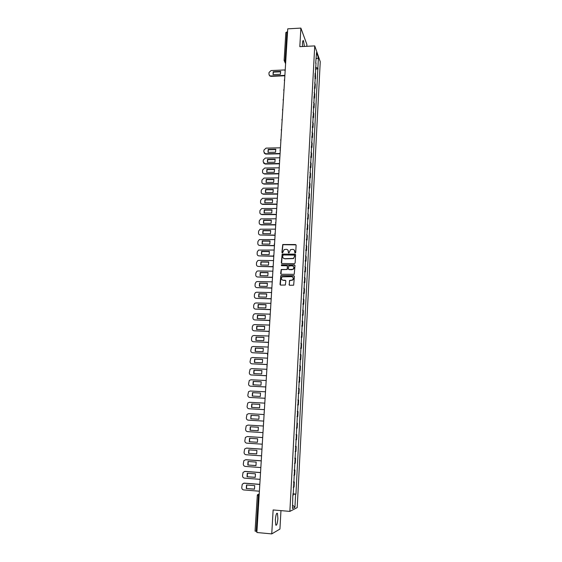 <?xml version="1.0" encoding="UTF-8"?>
<svg xmlns="http://www.w3.org/2000/svg" width="562" height="562" viewBox="0 0 562 562"><rect width="100%" height="100%" fill="white"/><g stroke="black" fill="none" stroke-linecap="round" stroke-linejoin="round"><path stroke-width="0.84" d="M295.205 253.019L295.71 252.542L296.118 245.236L295.464 244.54L282.749 244.526L281.92 252.401L282.616 252.823L284.154 249.577L286.297 249.303C287.625 249.451 288.313 250.188 288.376 251.523L288.32 252.464L289.03 252.886L290.519 249.654L292.711 249.359C294.038 249.507 294.734 250.245 294.797 251.579L295.205 253.019M277.888 518.578L277.459 513.415C276.525 512.67 275.823 514.834 275.352 519.899L275.773 525.077C276.722 525.8 277.424 523.629 277.888 518.578M304.393 46.428L303.508 40.759C302.995 40.12 302.651 41.005 302.468 43.4L302.482 46.527M289.016 284.562L289.669 285.278L293.659 285.187L294.39 276.406L293.729 275.696L280.824 275.619L280.024 284.393L280.677 285.103L285.356 285.032L285.847 280.972L285.194 280.262L283.093 280.227C281.197 279.595 280.888 278.471 282.18 276.855L291.538 276.637C293.406 277.228 293.743 278.338 292.535 279.967L289.5 280.494L289.311 285.166M289.866 511.392L273.125 509.945L271.748 533.9L256.862 532.509L287.737 28.838L300.881 28.1L299.813 46.66L314.741 45.901L289.866 511.392L297.207 507.605L320.249 61.708L314.741 45.901M294.397 263.676L295.134 262.988L295.584 254.832L294.931 254.136L282.152 254.101L281.302 262.812L281.948 263.508L294.397 263.676M294.987 265.587L294.242 274.333L281.316 274.277L280.663 273.568L281.204 269.507L286.648 269.458L287.379 268.776L287.512 266.458L286.859 265.756L281.611 265.678L281.4 264.793L294.333 264.885L294.987 265.587M306.803 46.302L306.901 44.489L300.881 28.1M271.748 533.9L279.932 529.067L280.965 510.619M256.925 531.49L255.099 531.09M285.875 32.673L286.908 31.936L285.187 59.916L285.679 62.438M287.547 31.901L286.908 31.936M314.945 77.282L315.156 73.193M315.458 73.608L315.584 78.596L314.875 78.624M315.247 77.697L315.584 78.596M314.362 88.297L315.071 88.276L315.289 84.174L314.643 82.881M314.425 86.998L315.071 88.276M313.842 98.027L314.558 98.006L314.776 93.882L314.13 92.625M313.912 96.762L314.558 98.006M313.329 107.813L314.046 107.785L314.263 103.64L313.61 102.417M313.392 106.576L314.046 107.785M312.809 117.648L313.526 117.627L313.751 113.454L313.09 112.267M312.872 116.446L313.526 117.627M312.282 127.532L313.006 127.518L313.224 123.324L312.57 122.165M312.346 126.373L313.006 127.518M311.755 137.479L312.479 137.458L312.704 133.243L312.043 132.119M311.819 136.348L312.479 137.458M311.229 147.476L311.952 147.455L312.177 143.219L311.51 142.13M311.285 146.38L311.952 147.455M310.695 157.522L311.425 157.515L311.65 153.25L310.976 152.197M310.751 156.475L311.425 157.515M310.161 167.631L310.891 167.617L311.116 163.338L310.442 162.32M310.217 166.619L310.891 167.617M309.627 177.796L310.357 177.782L310.582 173.475L309.901 172.492M309.676 176.812L310.357 177.782M309.086 188.01L309.817 188.003L310.048 183.676L309.36 182.727M309.135 187.076L309.817 188.003M308.538 198.288L309.276 198.281L309.507 193.925L308.819 193.019M308.587 197.388L309.276 198.281M307.99 208.614L308.728 208.614L308.959 204.238L308.271 203.36M308.039 207.757L308.728 208.614M307.442 219.004L308.18 219.004L308.419 214.607L307.723 213.764M307.484 218.189L308.18 219.004M306.887 229.458L307.632 229.458L307.864 225.032L307.168 224.231M306.929 228.671L307.632 229.458M306.332 239.96L307.077 239.967L307.316 235.513L306.613 234.754M306.374 239.222L307.077 239.967M305.777 250.526L306.522 250.533L306.761 246.051L306.051 245.334M305.812 249.83L306.522 250.533M305.215 261.147L305.96 261.161L306.199 256.658L305.489 255.97M305.25 260.494L305.96 261.161M304.646 271.832L305.398 271.846L305.637 267.315L304.92 266.676M304.681 271.221L305.398 271.846M304.077 282.581L304.829 282.595L305.075 278.035L304.351 277.438M304.112 282.005L304.829 282.595M289.837 280.529L289.472 280.522M303.508 293.385L304.26 293.399L304.506 288.819L303.782 288.257M303.536 292.858L304.26 293.399M302.932 304.253L303.691 304.274L303.93 299.665L303.206 299.146M302.96 303.768L303.691 304.274M302.356 315.184L303.115 315.205L303.354 310.568L302.623 310.091M302.377 314.741L303.115 315.205M301.773 326.171L302.532 326.199L302.778 321.541L302.04 321.099M301.794 325.777L302.532 326.199M301.19 337.228L301.949 337.256L302.194 332.571L301.457 332.177M301.204 336.877L301.949 337.256M300.6 348.349L301.365 348.377L301.611 343.663L300.867 343.312M300.614 348.047L301.365 348.377M300.01 359.532L300.775 359.561L301.021 354.826L300.27 354.517M300.024 359.273L300.775 359.561M299.413 370.779L300.178 370.815L300.431 366.045L299.679 365.785M299.427 370.569L300.178 370.815M298.815 382.09L299.581 382.132L299.834 377.334L299.075 377.116M298.822 381.928L299.581 382.132M298.211 393.47L298.984 393.512L299.237 388.686L298.471 388.511M298.218 393.358L298.984 393.512M297.607 404.921L298.38 404.963L298.633 400.109L297.867 399.982M297.607 404.851L298.38 404.963M296.996 416.428L297.776 416.477L298.029 411.595L297.256 411.51M296.996 416.414L297.776 416.477M296.996 423.13L297.424 423.151L296.996 423.13L296.736 428.054L297.165 428.061L297.424 423.151M296.385 428.04L296.736 428.054M296.026 434.721L296.806 434.77L296.026 434.784M295.767 439.744L296.546 439.709L296.806 434.77M295.408 446.411L296.195 446.467L295.401 446.523M295.141 451.511L295.928 451.434L296.195 446.467M294.79 458.171L295.57 458.227L294.783 458.332M294.516 463.348L295.31 463.221L295.57 458.227M294.165 470.001L294.952 470.057L294.151 470.211M293.884 475.262L294.685 475.08L294.952 470.057M293.533 481.894L294.319 481.957L293.519 482.161M293.252 487.24L294.052 487.015L294.319 481.957M315.689 63.204L316.554 52.54L318.408 57.83L317.867 68.171L315.472 67.314M292.879 494.258L295.942 494.11L317.867 68.171M295.612 494.258L294.931 507.268L292.465 508.512L292.83 495.22M315.999 63.007L293.167 495.291M315.38 69L318.12 68.88M292.9 493.865L295.942 494.11M318.408 57.83L316.223 58.75M292.64 505.168L294.931 507.268M294.938 252.928L294.369 250.174M287.92 250.083L288.517 252.872M296.034 244.87L282.897 244.695L282.124 252.816M295.486 254.446L282.3 254.256L281.576 263.388M294.572 255.577L294.116 255.092L283.213 254.972L282.644 256.448C282.693 257.782 283.388 258.527 284.716 258.675L293.434 258.401L294.516 256.581L294.523 255.338M283.297 258.113L284.716 258.675M294.713 255.738L293.575 258.555L284.864 258.829M287.393 266.03L287.21 269.479L281.351 269.648L280.958 274.165M294.874 265.173L281.822 264.864L281.379 265.615M291.903 269.542L293.034 269.184C294.326 267.561 294.017 266.444 292.107 265.826L288.812 265.91L288.348 268.791L289.001 269.493L293.174 269.331C294.165 268.418 294.256 267.456 293.448 266.451M288.622 269.367L289.001 269.493M292.043 269.683L289.149 269.641M292.83 277.221C293.673 278.19 293.624 279.152 292.676 280.101L289.648 280.635L289.163 284.695M282.012 279.834L283.093 280.227M285.7 280.508L283.248 280.361M294.256 275.97L280.979 275.759L280.333 285.004M280.621 71.409L273.202 71.732L273.02 74.598L280.438 74.282L280.621 71.409M284.864 69.941L271.081 70.552L269.043 72.463L268.931 74.226L269.774 75.765L270.722 75.975L284.885 75.371M280.74 71.796L273.392 72.119L273.09 74.598M284.864 75.765L270.919 76.355L269.205 75.266M273.392 72.119L273.202 71.732M275.752 149.246L268.186 149.401L267.99 152.393L275.563 152.246L275.752 149.246M280.445 147.813L266.023 148.115L263.943 150.061L263.824 151.909L265.433 153.77L280.094 153.496M275.844 149.555L268.383 149.71L268.095 152.393M280.08 153.805L265.636 154.072L264.217 153.145M275.127 159.215L267.54 159.348L267.35 162.355L274.937 162.228L275.127 159.215M279.834 157.789L265.369 158.048L263.29 160.001L263.171 161.849L264.899 163.739L279.483 163.5M275.218 159.517L267.744 159.643L267.456 162.355M279.462 163.795L265.201 164.034L263.585 163.12M274.502 169.239L266.894 169.352L266.704 172.372L274.312 172.267L274.502 169.239M279.216 167.813L264.723 168.031L262.637 169.991L262.51 171.853C262.552 173.019 263.164 173.651 264.351 173.756L278.864 173.56M274.593 169.527L267.098 169.633L266.817 172.372M278.85 173.848L264.547 174.037L262.953 173.159M273.87 179.313L266.248 179.404L266.051 182.439L273.68 182.362L273.87 179.313M278.597 177.894L264 178.077L261.976 180.037L261.85 181.905C261.892 183.079 262.503 183.718 263.69 183.823L278.246 183.676M273.954 179.594L266.451 179.678L266.17 182.439M278.232 183.95L263.894 184.097L262.313 183.247M273.237 189.443L265.594 189.513L265.397 192.569L273.048 192.506L273.237 189.443M277.979 188.038L263.227 188.179L261.309 190.132L261.182 192.014C261.225 193.195 261.843 193.841 263.03 193.953L277.621 193.841M273.322 189.71L265.798 189.78L265.517 192.569M277.607 194.108L263.234 194.213L261.674 193.398M272.598 199.629L264.941 199.679L264.737 202.749L272.408 202.713L272.598 199.629M277.354 198.231L262.447 198.344L260.642 200.29L260.515 202.18C260.557 203.367 261.175 204.02 262.37 204.132L276.996 204.069M272.682 199.889L265.145 199.932L264.864 202.749M276.982 204.322L262.573 204.385L261.035 203.599M271.959 209.872L264.281 209.893L264.077 212.984L271.762 212.97L271.959 209.872M276.729 208.481L261.667 208.565L259.967 210.497L259.848 212.401C259.883 213.595 260.501 214.255 261.695 214.375L276.363 214.354M272.036 210.118L264.484 210.139L264.21 212.984M276.349 214.593L261.906 214.614L260.396 213.862M271.313 220.178L263.613 220.171L263.409 223.283L271.123 223.29L271.313 220.178M276.097 218.787L260.887 218.857L259.293 220.768L259.166 222.678C259.208 223.88 259.827 224.54 261.028 224.667L275.731 224.688M271.39 220.409L263.817 220.409L263.55 223.283M275.717 224.919L261.239 224.898L259.756 224.182M270.666 230.532L262.946 230.504L262.742 233.63L270.47 233.666L270.666 230.532M275.457 229.148L260.108 229.205L258.618 231.087L258.492 233.012C258.527 234.221 259.152 234.888 260.354 235.014L275.092 235.085M270.736 230.757L263.156 230.729L262.883 233.63M275.085 235.302L260.354 235.014M270.013 240.943L262.271 240.894L262.075 244.034L269.816 244.098L270.013 240.943M274.818 239.567L259.328 239.609L257.937 241.47L257.803 243.402C257.846 244.618 258.471 245.292 259.672 245.425L274.453 245.538M270.083 241.161L262.482 241.105L262.215 244.041M274.439 245.749L259.672 245.425M269.36 251.418L261.597 251.34L261.393 254.502L269.163 254.586L269.36 251.418M274.179 250.048L258.548 250.083L257.248 251.909L257.122 253.855C257.157 255.078 257.782 255.752 258.991 255.893L273.813 256.054M269.423 251.621L261.808 251.544L261.548 254.502M273.799 256.251L258.991 255.893M268.699 261.948L260.923 261.85L260.719 265.025L268.503 265.131L268.699 261.948M273.532 260.585L258.696 260.403L257.775 260.613L256.56 262.405L256.427 264.358C256.469 265.587 257.094 266.276 258.302 266.416L273.16 266.627M268.762 262.138L261.133 262.04L260.873 265.032M273.153 266.81L258.302 266.416M268.039 272.542L260.241 272.415L260.03 275.612L267.842 275.738L268.039 272.542M272.886 271.186L258.007 270.954L257.003 271.2L255.865 272.956L255.731 274.923C255.773 276.16 256.398 276.855 257.614 276.996L272.444 277.256M268.095 272.718L260.452 272.591L260.192 275.612M272.5 277.424L257.614 276.996M267.372 283.185L259.553 283.037L259.342 286.255L267.175 286.409L267.372 283.185M272.233 281.843L257.319 281.562L256.223 281.85L255.169 283.571L255.036 285.552C255.078 286.796 255.703 287.491 256.918 287.639L271.622 287.941L271.832 288.32M267.428 283.353L259.763 283.206L259.511 286.255M271.706 288.102L256.918 287.639M266.704 293.898L258.864 293.722L258.653 296.954L266.5 297.136L266.704 293.898M271.572 292.556L256.623 292.233L255.457 292.563L254.467 294.242L254.333 296.23C254.375 297.488 255 298.19 256.223 298.345L270.856 298.689M266.753 294.045L259.075 293.877L258.822 296.954M270.898 298.836L256.223 298.345M266.03 304.667L258.169 304.464L257.958 307.716L265.826 307.92L266.03 304.667M270.912 303.332L255.921 302.96L254.684 303.339L253.757 304.976L253.624 306.978C253.666 308.236 254.298 308.945 255.52 309.107L270.146 309.5M266.072 304.808L258.387 304.611L258.134 307.723M270.16 309.634L255.52 309.107M265.355 315.5L257.466 315.268L257.255 318.535L265.145 318.773L265.355 315.5M270.245 314.172L255.218 313.744L253.912 314.172L253.048 315.767L252.914 317.783C252.956 319.047 253.588 319.764 254.811 319.926L269.486 320.368M265.39 315.626L257.691 315.401L257.438 318.542M269.472 320.488L254.811 319.926M264.674 326.389L256.771 326.136L256.553 329.423L264.463 329.683L264.674 326.389M269.577 325.068L254.509 324.597L253.146 325.061L252.338 326.62L252.205 328.651C252.24 329.922 252.872 330.646 254.101 330.814L268.868 331.306M264.709 326.501L256.989 326.255L256.743 329.43M268.833 331.411L254.101 330.814M263.985 337.341L256.061 337.067L255.851 340.368L263.782 340.656L263.985 337.341M268.91 336.034L253.799 335.507L252.38 336.013L251.614 337.537L251.481 339.574C251.523 340.86 252.155 341.584 253.392 341.759L268.313 342.307M264.021 337.446L256.286 337.172L256.04 340.375M268.257 342.399L253.392 341.759M263.297 348.356L255.352 348.054L255.134 351.376L263.086 351.693L263.297 348.356M268.229 347.056L253.083 346.48L251.607 347.028L250.757 350.569C250.8 351.854 251.439 352.592 252.675 352.767L267.842 353.365L267.73 355.261M263.325 348.447L255.577 348.145L255.338 351.383M267.758 353.449L252.675 352.767M262.602 359.441L254.635 359.104L254.424 362.448L262.398 362.792L262.602 359.441M267.554 358.142L252.366 357.516L250.842 358.106L250.034 361.619C250.076 362.919 250.708 363.656 251.952 363.839L267.161 364.499M262.63 359.511L254.86 359.188L254.628 362.455M267.161 364.562L251.952 363.839M261.906 370.583L253.919 370.218L253.701 373.582L261.695 373.948L261.906 370.583M266.866 369.297L251.636 368.616L250.069 369.248L249.303 372.732C249.338 374.039 249.985 374.784 251.221 374.973L266.479 375.683M261.927 370.639L254.143 370.288L253.912 373.589M266.472 375.739L251.221 374.973M261.204 381.788L253.195 381.401L252.977 384.78L260.993 385.181L261.204 381.788M266.184 380.509L250.912 379.779L249.296 380.446L248.566 383.916C248.608 385.23 249.247 385.982 250.49 386.171L265.791 386.937M261.218 381.837L253.427 381.457L253.195 384.794M265.784 386.979L250.49 386.171M260.501 393.063L252.471 392.641L252.254 396.041L260.29 396.47L260.501 393.063M265.489 391.791L250.181 391.004L248.53 391.714L247.828 395.156C247.87 396.477 248.509 397.243 249.76 397.439L265.095 398.254M260.508 393.091L252.696 392.69L252.471 396.055M265.095 398.282L249.76 397.439M259.792 404.401L251.741 403.952L251.516 407.373L259.581 407.829L259.792 404.401M264.793 403.137L249.444 402.294L247.751 403.038L247.083 406.466C247.125 407.794 247.772 408.56 249.022 408.764L264.393 409.642M259.799 404.415L251.973 403.98L251.748 407.387M264.393 409.649L249.022 408.764M259.082 415.803L251.003 415.325L250.785 418.767L258.864 419.252L259.082 415.803L251.235 415.346L250.785 418.767M264.098 414.545L248.699 413.653L246.978 414.433L246.339 417.84C246.374 419.182 247.02 419.954 248.278 420.158L263.697 421.086M258.864 419.245L251.017 418.781M258.358 427.268L250.266 426.769L250.041 430.225L258.148 430.738L258.358 427.268M248.039 425.076L263.395 426.017L247.954 425.076L246.198 425.891L245.587 429.284C245.622 430.625 246.268 431.405 247.533 431.623L262.988 432.607M258.155 430.724L250.041 430.225M250.497 426.783L250.28 430.225M257.642 438.81L249.521 438.276L249.296 441.753L257.424 442.294L257.642 438.81M262.686 437.573L247.21 436.562L245.418 437.412L244.828 440.791C244.863 442.139 245.517 442.926 246.781 443.151L262.278 444.191M257.438 442.266L249.296 441.753M249.746 438.29L249.535 441.739M262.686 437.545L247.442 436.555M256.911 450.408L248.776 449.846L248.552 453.351L256.693 453.92L256.911 450.408M261.969 449.186L246.451 448.118L244.639 449.003L244.07 452.361C244.105 453.724 244.758 454.517 246.023 454.742L261.562 455.838M256.715 453.878L248.552 453.351M248.994 449.867L248.783 453.323M261.976 449.143L246.69 448.097M256.181 462.083L248.025 461.493L247.793 465.013L255.963 465.61L256.181 462.083M261.253 460.868L245.692 459.744L243.852 460.657L243.304 464.008C243.339 465.378 243.992 466.179 245.264 466.411L260.845 467.563M255.991 465.554L247.793 465.013M248.235 461.507L248.032 464.971M261.26 460.812L245.938 459.709M255.45 473.822L247.266 473.204L247.034 476.745L255.225 477.377L255.45 473.822M260.536 472.614L244.934 471.441L243.065 472.375L242.531 475.712C242.566 477.096 243.227 477.904 244.498 478.136L260.122 479.351M255.26 477.3L247.034 476.745M247.477 473.218L247.28 476.688M244.505 471.448L244.934 471.441M260.543 472.551L245.173 471.385M254.712 485.631L246.507 484.985L246.275 488.547L254.488 489.207L254.712 485.631M259.813 484.437L244.168 483.201L242.271 484.17L241.758 487.493C241.793 488.884 242.454 489.699 243.725 489.938L259.398 491.209M254.523 489.116L246.275 488.547M246.711 484.999L246.514 488.476M243.634 483.229L244.168 483.201M259.756 484.346L244.407 483.137M259.237 493.815L258.401 495.628L256.202 531.42M259.23 493.97L257.515 494.679L257.263 495.41L259.124 495.684M285.721 61.771L284.653 61.595L284.126 60.464L285.833 59.888M294.249 475.213L294.516 470.169M294.874 463.32L295.141 458.304M295.5 451.497L295.76 446.509M296.118 439.737L296.385 434.791M297.354 416.442L297.607 411.546M297.958 404.893L298.218 400.025M298.57 393.414L298.822 388.574M299.174 381.998L299.427 377.186M299.771 370.653L300.024 365.869M300.368 359.371L300.614 354.615M300.958 348.152L301.211 343.424M301.548 337.003L301.794 332.304M302.131 325.918L302.377 321.239M302.714 314.889L302.96 310.245M303.297 303.93L303.536 299.314M303.866 293.034L304.112 288.439M304.442 282.194L304.681 277.628M305.011 271.418L305.25 266.88M305.58 260.705L305.819 256.188M306.142 250.048L306.374 245.559M306.697 239.454L306.936 234.993M307.259 228.924L307.491 224.484M307.807 218.449L308.046 214.031M308.362 208.031L308.594 203.641M308.91 197.669L309.135 193.3M309.451 187.364L309.683 183.022M309.992 177.121L310.224 172.801M310.533 166.935L310.758 162.636M311.067 156.798L311.292 152.527M311.601 146.724L311.826 142.474M312.128 136.699L312.353 132.477M312.655 126.731L312.879 122.53M313.182 116.819L313.399 112.639M313.701 106.956L313.919 102.804M314.214 97.149L314.432 93.018M314.734 87.398L314.952 83.288M293.617 487.177L293.884 482.105M285.145 71.079L284.871 70.264M284.548 80.858L284.267 80.043M283.943 90.693L283.662 89.871M283.339 100.584L283.058 99.755M282.728 110.524L282.447 109.688M282.117 120.528L281.836 119.685M281.499 130.581L281.218 129.731M280.881 140.683L280.6 139.833M280.255 150.848L279.974 149.991M279.63 161.069L279.349 160.205M279.005 171.354L278.717 170.483M278.366 181.688L278.085 180.809M277.733 192.078L277.445 191.199M277.094 202.531L276.806 201.646M276.448 213.047L276.16 212.148M275.802 223.613L275.513 222.714M275.148 234.249L274.86 233.335M274.495 244.934L274.2 244.02M273.834 255.689L273.61 255.296M273.167 266.5L272.956 266.121M272.5 277.382L272.296 277.01M269.795 321.513L269.507 320.558M267.73 355.296L267.435 354.313M267.147 364.745L266.887 366.452M266.325 378.121L266.444 376.196M265.622 389.649L265.742 387.71M264.913 401.247L265.032 399.294M264.316 410.948L264.112 412.81M263.599 422.673L263.409 424.577M262.749 436.463L262.875 434.461M262.145 446.326L262.011 448.328M261.288 460.299L261.414 458.262M260.557 472.319L260.677 470.268M259.813 484.416L259.939 482.344M257.305 495.382L255.057 531.139M270.919 76.355L270.722 75.975M277.459 513.415L276.729 513.352M303.508 40.759L302.925 40.787M285.264 69.238L285.152 71.051M284.66 79.024L284.548 80.83M284.056 88.859L283.95 90.665M283.452 98.743L283.339 100.549M282.841 108.684L282.735 110.489M282.229 118.68L282.117 120.486M281.611 128.733L281.506 130.539M280.993 138.842L280.881 140.648M280.375 149L280.262 150.806M279.743 159.222L279.637 161.027M279.117 169.499L279.005 171.305M278.485 179.833L278.373 181.638M277.846 190.223L277.733 192.035M277.207 200.669L277.094 202.482M276.56 211.179L276.448 212.998M275.914 221.751L275.802 223.564M275.261 232.373L275.148 234.199M274.607 243.065L274.495 244.892M273.947 253.813L273.834 255.64M273.287 264.618L273.174 266.458M272.619 275.492L272.507 277.333M271.952 286.423L271.832 288.271M271.277 297.424L271.158 299.272M270.596 308.482L270.484 310.343M269.915 319.602L269.802 321.471M269.226 330.793L269.114 332.669M268.538 342.047L268.425 343.93M285.601 63.724L284.126 60.464L285.847 32.526M269.964 76.144L269.774 75.765"/></g></svg>
